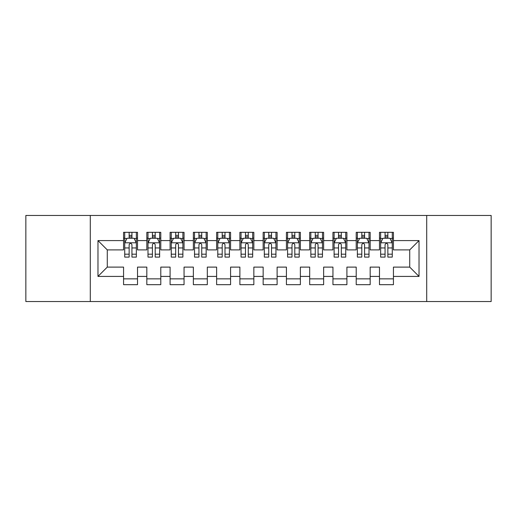 <?xml version="1.0" encoding="UTF-8"?>
<svg xmlns="http://www.w3.org/2000/svg" width="517" height="517" viewBox="0 0 517 517"><rect width="100%" height="100%" fill="white"/><g stroke="black" fill="none" stroke-linecap="round" stroke-linejoin="round"><path stroke-width="0.78" d="M426.706 301.54L491.15 301.54L491.15 215.46L426.706 215.46L426.706 301.54L90.294 301.54L90.294 215.46L25.85 215.46L25.85 301.54L90.294 301.54M426.706 215.46L90.294 215.46M97.971 276.414L97.971 240.586L123.563 240.586L123.563 249.892L107.278 249.892L107.278 267.108L97.971 276.414L123.563 276.414L123.563 284.673L137.522 284.673L137.522 276.414L146.828 276.414L146.828 284.673L160.787 284.673L160.787 276.414L170.093 276.414L170.093 284.673L184.052 284.673L184.052 276.414L193.358 276.414L193.358 284.673L207.317 284.673L207.317 276.414L216.623 276.414L216.623 284.673L230.582 284.673L230.582 276.414L239.888 276.414L239.888 284.673L253.847 284.673L253.847 276.414L263.153 276.414L263.153 284.673L277.112 284.673L277.112 276.414L286.418 276.414L286.418 284.673L300.377 284.673L300.377 276.414L309.683 276.414L309.683 284.673L323.642 284.673L323.642 276.414L332.948 276.414L332.948 284.673L346.907 284.673L346.907 276.414L356.213 276.414L356.213 284.673L370.172 284.673L370.172 276.414L379.478 276.414L379.478 284.673L393.437 284.673L393.437 267.108L409.722 267.108L409.722 249.892L393.437 249.892L393.437 240.586L419.028 240.586L419.028 276.414L393.437 276.414M393.437 240.586L393.437 232.327L379.478 232.327L379.478 240.586L370.172 240.586L370.172 232.327L356.213 232.327L356.213 240.586L346.907 240.586L346.907 232.327L332.948 232.327L332.948 240.586L323.642 240.586L323.642 232.327L309.683 232.327L309.683 240.586L300.377 240.586L300.377 232.327L286.418 232.327L286.418 240.586L277.112 240.586L277.112 232.327L263.153 232.327L263.153 240.586L253.847 240.586L253.847 232.327L239.888 232.327L239.888 240.586L230.582 240.586L230.582 232.327L216.623 232.327L216.623 240.586L207.317 240.586L207.317 232.327L193.358 232.327L193.358 240.586L184.052 240.586L184.052 232.327L170.093 232.327L170.093 240.586L160.787 240.586L160.787 232.327L146.828 232.327L146.828 240.586L137.522 240.586L137.522 232.327L123.563 232.327L123.563 240.586M370.172 276.414L370.172 267.108L379.478 267.108L379.478 276.414M419.028 240.586L409.722 249.892M346.907 276.414L346.907 267.108L356.213 267.108L356.213 276.414M379.478 240.586L379.478 249.892L370.172 249.892L370.172 240.586M323.642 276.414L323.642 267.108L332.948 267.108L332.948 276.414M356.213 240.586L356.213 249.892L346.907 249.892L346.907 240.586M300.377 276.414L300.377 267.108L309.683 267.108L309.683 276.414M332.948 240.586L332.948 249.892L323.642 249.892L323.642 240.586M277.112 276.414L277.112 267.108L286.418 267.108L286.418 276.414M309.683 240.586L309.683 249.892L300.377 249.892L300.377 240.586M253.847 276.414L253.847 267.108L263.153 267.108L263.153 276.414M286.418 240.586L286.418 249.892L277.112 249.892L277.112 240.586M230.582 276.414L230.582 267.108L239.888 267.108L239.888 276.414M263.153 240.586L263.153 249.892L253.847 249.892L253.847 240.586M207.317 276.414L207.317 267.108L216.623 267.108L216.623 276.414M239.888 240.586L239.888 249.892L230.582 249.892L230.582 240.586M184.052 276.414L184.052 267.108L193.358 267.108L193.358 276.414M216.623 240.586L216.623 249.892L207.317 249.892L207.317 240.586M160.787 276.414L160.787 267.108L170.093 267.108L170.093 276.414M193.358 240.586L193.358 249.892L184.052 249.892L184.052 240.586M137.522 276.414L137.522 267.108L146.828 267.108L146.828 276.414M170.093 240.586L170.093 249.892L160.787 249.892L160.787 240.586M107.278 267.108L123.563 267.108L123.563 276.414M146.828 240.586L146.828 249.892L137.522 249.892L137.522 240.586M379.478 238.143L380.641 238.143M392.274 238.143L393.437 238.143M356.213 238.143L357.376 238.143M369.009 238.143L370.172 238.143M332.948 238.143L334.111 238.143M345.744 238.143L346.907 238.143M309.683 238.143L310.846 238.143M322.479 238.143L323.642 238.143M286.418 238.143L287.581 238.143M299.214 238.143L300.377 238.143M263.153 238.143L264.316 238.143M275.949 238.143L277.112 238.143M239.888 238.143L241.051 238.143M252.684 238.143L253.847 238.143M216.623 238.143L217.786 238.143M229.419 238.143L230.582 238.143M193.358 238.143L194.521 238.143M206.154 238.143L207.317 238.143M170.093 238.143L171.256 238.143M182.889 238.143L184.052 238.143M146.828 238.143L147.991 238.143M159.624 238.143L160.787 238.143M123.563 238.143L124.726 238.143M136.359 238.143L137.522 238.143M123.563 278.857L137.522 278.857M146.828 278.857L160.787 278.857M170.093 278.857L184.052 278.857M193.358 278.857L207.317 278.857M216.623 278.857L230.582 278.857M239.888 278.857L253.847 278.857M263.153 278.857L277.112 278.857M286.418 278.857L300.377 278.857M309.683 278.857L323.642 278.857M332.948 278.857L346.907 278.857M356.213 278.857L370.172 278.857M379.478 278.857L393.437 278.857M97.971 240.586L107.278 249.892M409.722 267.108L419.028 276.414M131.938 235.351L129.147 235.351M136.359 254.19L131.938 254.19L131.938 257.104L136.359 257.104L136.359 242.912L134.032 238.259L127.053 238.259L124.726 242.912L124.726 257.104L129.147 257.104L129.147 254.19L124.726 254.19M124.726 242.912L124.726 232.327M136.359 242.912L136.359 232.327M129.147 238.259L129.147 232.327M131.938 232.327L131.938 238.259M131.938 254.19L131.938 244.657C131.008 242.867 130.077 242.867 129.147 244.657L129.147 254.19M131.938 238.143L129.147 238.143M155.203 235.351L152.412 235.351M159.624 254.19L155.203 254.19L155.203 257.104L159.624 257.104L159.624 242.912L157.297 238.259L150.318 238.259L147.991 242.912L147.991 257.104L152.412 257.104L152.412 254.19L147.991 254.19M147.991 242.912L147.991 232.327M159.624 242.912L159.624 232.327M152.412 238.259L152.412 232.327M155.203 232.327L155.203 238.259M155.203 254.19L155.203 244.657C154.273 242.867 153.342 242.867 152.412 244.657L152.412 254.19M155.203 238.143L152.412 238.143M178.468 235.351L175.677 235.351M182.889 254.19L178.468 254.19L178.468 257.104L182.889 257.104L182.889 242.912L180.562 238.259L173.583 238.259L171.256 242.912L171.256 257.104L175.677 257.104L175.677 254.19L171.256 254.19M171.256 242.912L171.256 232.327M182.889 242.912L182.889 232.327M175.677 238.259L175.677 232.327M178.468 232.327L178.468 238.259M178.468 254.19L178.468 244.657C177.538 242.867 176.607 242.867 175.677 244.657L175.677 254.19M178.468 238.143L175.677 238.143M201.733 235.351L198.942 235.351M206.154 254.19L201.733 254.19L201.733 257.104L206.154 257.104L206.154 242.912L203.827 238.259L196.848 238.259L194.521 242.912L194.521 257.104L198.942 257.104L198.942 254.19L194.521 254.19M194.521 242.912L194.521 232.327M206.154 242.912L206.154 232.327M198.942 238.259L198.942 232.327M201.733 232.327L201.733 238.259M201.733 254.19L201.733 244.657C200.803 242.867 199.872 242.867 198.942 244.657L198.942 254.19M201.733 238.143L198.942 238.143M224.998 235.351L222.207 235.351M229.419 254.19L224.998 254.19L224.998 257.104L229.419 257.104L229.419 242.912L227.092 238.259L220.113 238.259L217.786 242.912L217.786 257.104L222.207 257.104L222.207 254.19L217.786 254.19M217.786 242.912L217.786 232.327M229.419 242.912L229.419 232.327M222.207 238.259L222.207 232.327M224.998 232.327L224.998 238.259M224.998 254.19L224.998 244.657C224.068 242.867 223.137 242.867 222.207 244.657L222.207 254.19M224.998 238.143L222.207 238.143M248.263 235.351L245.472 235.351M252.684 254.19L248.263 254.19L248.263 257.104L252.684 257.104L252.684 242.912L250.357 238.259L243.378 238.259L241.051 242.912L241.051 257.104L245.472 257.104L245.472 254.19L241.051 254.19M241.051 242.912L241.051 232.327M252.684 242.912L252.684 232.327M245.472 238.259L245.472 232.327M248.263 232.327L248.263 238.259M248.263 254.19L248.263 244.657C247.333 242.867 246.402 242.867 245.472 244.657L245.472 254.19M248.263 238.143L245.472 238.143M271.528 235.351L268.737 235.351M275.949 254.19L271.528 254.19L271.528 257.104L275.949 257.104L275.949 242.912L273.622 238.259L266.643 238.259L264.316 242.912L264.316 257.104L268.737 257.104L268.737 254.19L264.316 254.19M264.316 242.912L264.316 232.327M275.949 242.912L275.949 232.327M268.737 238.259L268.737 232.327M271.528 232.327L271.528 238.259M271.528 254.19L271.528 244.657C270.598 242.867 269.667 242.867 268.737 244.657L268.737 254.19M271.528 238.143L268.737 238.143M294.793 235.351L292.002 235.351M299.214 254.19L294.793 254.19L294.793 257.104L299.214 257.104L299.214 242.912L296.887 238.259L289.908 238.259L287.581 242.912L287.581 257.104L292.002 257.104L292.002 254.19L287.581 254.19M287.581 242.912L287.581 232.327M299.214 242.912L299.214 232.327M292.002 238.259L292.002 232.327M294.793 232.327L294.793 238.259M294.793 254.19L294.793 244.657C293.863 242.867 292.932 242.867 292.002 244.657L292.002 254.19M294.793 238.143L292.002 238.143M318.058 235.351L315.267 235.351M322.479 254.19L318.058 254.19L318.058 257.104L322.479 257.104L322.479 242.912L320.152 238.259L313.173 238.259L310.846 242.912L310.846 257.104L315.267 257.104L315.267 254.19L310.846 254.19M310.846 242.912L310.846 232.327M322.479 242.912L322.479 232.327M315.267 238.259L315.267 232.327M318.058 232.327L318.058 238.259M318.058 254.19L318.058 244.657C317.128 242.867 316.197 242.867 315.267 244.657L315.267 254.19M318.058 238.143L315.267 238.143M341.323 235.351L338.532 235.351M345.744 254.19L341.323 254.19L341.323 257.104L345.744 257.104L345.744 242.912L343.417 238.259L336.438 238.259L334.111 242.912L334.111 257.104L338.532 257.104L338.532 254.19L334.111 254.19M334.111 242.912L334.111 232.327M345.744 242.912L345.744 232.327M338.532 238.259L338.532 232.327M341.323 232.327L341.323 238.259M341.323 254.19L341.323 244.657C340.393 242.867 339.462 242.867 338.532 244.657L338.532 254.19M341.323 238.143L338.532 238.143M364.588 235.351L361.797 235.351M369.009 254.19L364.588 254.19L364.588 257.104L369.009 257.104L369.009 242.912L366.682 238.259L359.703 238.259L357.376 242.912L357.376 257.104L361.797 257.104L361.797 254.19L357.376 254.19M357.376 242.912L357.376 232.327M369.009 242.912L369.009 232.327M361.797 238.259L361.797 232.327M364.588 232.327L364.588 238.259M364.588 254.19L364.588 244.657C363.658 242.867 362.727 242.867 361.797 244.657L361.797 254.19M364.588 238.143L361.797 238.143M387.853 235.351L385.062 235.351M392.274 254.19L387.853 254.19L387.853 257.104L392.274 257.104L392.274 242.912L389.947 238.259L382.968 238.259L380.641 242.912L380.641 257.104L385.062 257.104L385.062 254.19L380.641 254.19M380.641 242.912L380.641 232.327M392.274 242.912L392.274 232.327M385.062 238.259L385.062 232.327M387.853 232.327L387.853 238.259M387.853 254.19L387.853 244.657C386.923 242.867 385.992 242.867 385.062 244.657L385.062 254.19M387.853 238.143L385.062 238.143M136.301 242.796L124.784 242.796M124.726 238.537L126.911 238.537M134.174 238.537L136.359 238.537M129.147 247.953L124.726 247.953M136.359 247.953L131.938 247.953M131.938 236.831L129.147 236.831M159.566 242.796L148.049 242.796M147.991 238.537L150.176 238.537M157.439 238.537L159.624 238.537M152.412 247.953L147.991 247.953M159.624 247.953L155.203 247.953M155.203 236.831L152.412 236.831M182.831 242.796L171.314 242.796M171.256 238.537L173.441 238.537M180.704 238.537L182.889 238.537M175.677 247.953L171.256 247.953M182.889 247.953L178.468 247.953M178.468 236.831L175.677 236.831M206.096 242.796L194.579 242.796M194.521 238.537L196.706 238.537M203.969 238.537L206.154 238.537M198.942 247.953L194.521 247.953M206.154 247.953L201.733 247.953M201.733 236.831L198.942 236.831M229.361 242.796L217.844 242.796M217.786 238.537L219.971 238.537M227.234 238.537L229.419 238.537M222.207 247.953L217.786 247.953M229.419 247.953L224.998 247.953M224.998 236.831L222.207 236.831M252.626 242.796L241.109 242.796M241.051 238.537L243.236 238.537M250.499 238.537L252.684 238.537M245.472 247.953L241.051 247.953M252.684 247.953L248.263 247.953M248.263 236.831L245.472 236.831M275.891 242.796L264.374 242.796M264.316 238.537L266.501 238.537M273.764 238.537L275.949 238.537M268.737 247.953L264.316 247.953M275.949 247.953L271.528 247.953M271.528 236.831L268.737 236.831M299.156 242.796L287.639 242.796M287.581 238.537L289.766 238.537M297.029 238.537L299.214 238.537M292.002 247.953L287.581 247.953M299.214 247.953L294.793 247.953M294.793 236.831L292.002 236.831M322.421 242.796L310.904 242.796M310.846 238.537L313.031 238.537M320.294 238.537L322.479 238.537M315.267 247.953L310.846 247.953M322.479 247.953L318.058 247.953M318.058 236.831L315.267 236.831M345.686 242.796L334.169 242.796M334.111 238.537L336.296 238.537M343.559 238.537L345.744 238.537M338.532 247.953L334.111 247.953M345.744 247.953L341.323 247.953M341.323 236.831L338.532 236.831M368.951 242.796L357.434 242.796M357.376 238.537L359.561 238.537M366.824 238.537L369.009 238.537M361.797 247.953L357.376 247.953M369.009 247.953L364.588 247.953M364.588 236.831L361.797 236.831M392.216 242.796L380.699 242.796M380.641 238.537L382.826 238.537M390.089 238.537L392.274 238.537M385.062 247.953L380.641 247.953M392.274 247.953L387.853 247.953M387.853 236.831L385.062 236.831"/></g></svg>
